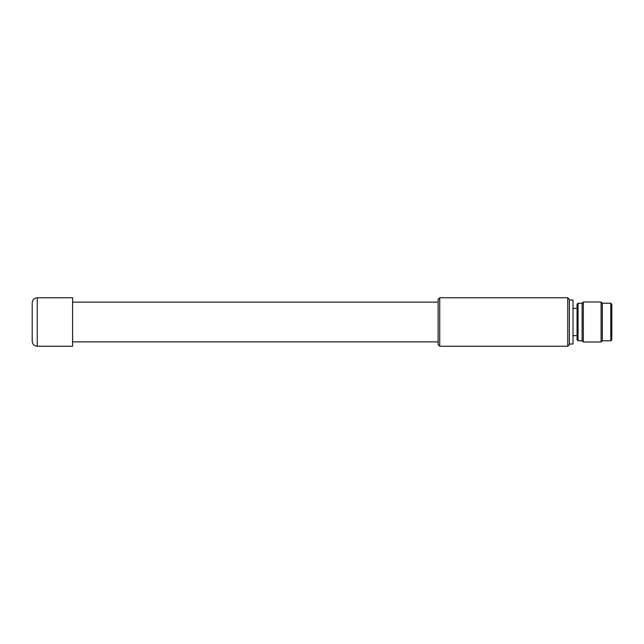 <?xml version="1.0" encoding="UTF-8"?>
<svg xmlns="http://www.w3.org/2000/svg" width="644" height="644" viewBox="0 0 644 644"><rect width="100%" height="100%" fill="white"/><g stroke="black" fill="none" stroke-linecap="round" stroke-linejoin="round"><path stroke-width="0.97" d="M37.247 297.769C34.18 298.067 32.498 299.75 32.2 302.817L32.2 341.183C32.498 344.25 34.18 345.933 37.247 346.231L72.587 346.231L72.587 297.769L37.247 297.769L37.247 346.231M439.739 297.769L438.121 299.38L438.121 344.621L439.739 346.231L567.775 346.231L567.775 297.769L439.739 297.769L439.739 346.231M567.775 297.769L569.393 299.38L569.393 344.621L567.775 346.231M569.393 299.991L573.023 299.991L573.023 344.009L569.393 344.009M578.071 340.781L578.071 303.219L577.064 304.226L577.064 339.774L578.071 340.781L582.112 340.781L583.327 341.996L601.094 341.996L601.094 302.004L583.327 302.004L583.327 341.996M578.071 303.219L582.112 303.219L582.112 340.781M601.094 302.004L602.309 303.219L602.309 340.781L610.794 340.781L611.8 339.774L611.8 304.226L610.794 303.219L610.794 340.781M72.587 302.108L438.121 302.108M573.023 308.371L577.064 308.371M582.112 303.219L583.327 302.004M602.309 303.219L610.794 303.219M602.309 340.781L601.094 341.996M573.023 335.629L577.064 335.629M72.587 341.892L438.121 341.892"/></g></svg>
